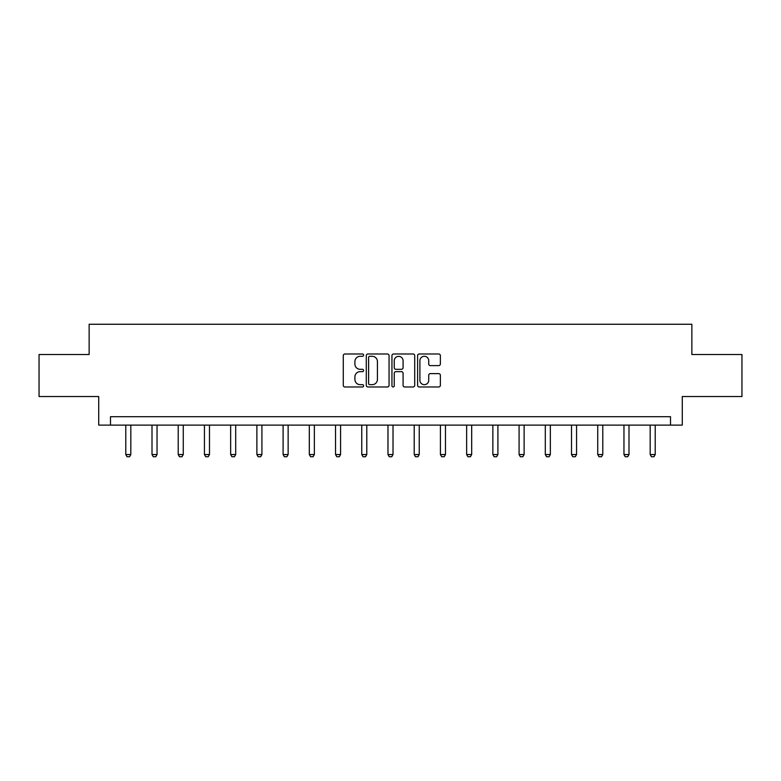 <?xml version="1.0" encoding="UTF-8"?>
<svg xmlns="http://www.w3.org/2000/svg" width="781" height="781" viewBox="0 0 781 781"><rect width="100%" height="100%" fill="white"/><g stroke="black" fill="none" stroke-linecap="round" stroke-linejoin="round"><path stroke-width="1.17" d="M363.604 355.14A1.152 1.152 0 0 0 362.452 353.988L344.929 353.988A1.65 1.65 0 0 0 343.279 355.638L343.279 385.326A1.65 1.65 0 0 0 344.929 386.976L362.452 386.976A1.152 1.152 0 0 0 363.604 385.824A1.152 1.152 0 0 0 362.452 384.672L360.187 384.672A5.282 5.282 0 0 1 354.906 379.39L354.906 376.92A5.282 5.282 0 0 1 360.187 371.639L362.452 371.639A1.152 1.152 0 0 0 363.604 370.477A1.152 1.152 0 0 0 362.452 369.325L360.187 369.325A5.282 5.282 0 0 1 354.906 364.044L354.906 361.574A5.282 5.282 0 0 1 360.187 356.292L362.452 356.292A1.152 1.152 0 0 0 363.604 355.14M438.717 365.615A1.65 1.65 0 0 0 440.367 363.966L440.367 355.638A1.65 1.65 0 0 0 438.717 353.988L419.251 353.988A1.65 1.65 0 0 0 417.601 355.638L417.601 385.326A1.65 1.65 0 0 0 419.251 386.976L438.717 386.976A1.65 1.65 0 0 0 440.367 385.326L440.367 375.27A1.65 1.65 0 0 0 438.717 373.621L430.38 373.621A1.65 1.65 0 0 0 428.73 375.27L428.73 380.259A4.413 4.413 0 0 1 424.317 384.672A4.413 4.413 0 0 1 419.905 380.259L419.905 360.705A4.413 4.413 0 0 1 424.317 356.292A4.413 4.413 0 0 1 428.73 360.705L428.73 363.966A1.65 1.65 0 0 0 430.38 365.615L438.717 365.615M670.518 425.108L682.282 425.108L682.282 396.533L741.95 396.533L741.95 354.515L691.859 354.515L691.859 324.261L89.141 324.261L89.141 354.515L39.05 354.515L39.05 396.533L98.718 396.533L98.718 425.108L670.518 425.108L670.518 416.703L110.482 416.703L110.482 425.108M389.055 355.638A1.65 1.65 0 0 0 387.405 353.988L367.939 353.988A1.65 1.65 0 0 0 366.289 355.638L366.289 385.326A1.65 1.65 0 0 0 367.939 386.976L387.405 386.976A1.65 1.65 0 0 0 389.055 385.326L389.055 355.638M393.595 353.988L413.061 353.988A1.65 1.65 0 0 1 414.711 355.638L414.711 385.326A1.65 1.65 0 0 1 413.061 386.976L404.734 386.976A1.65 1.65 0 0 1 403.084 385.326L403.084 373.289A1.65 1.65 0 0 0 401.434 371.639L395.899 371.639A1.65 1.65 0 0 0 394.249 373.289L394.249 385.824A1.152 1.152 0 0 1 393.097 386.976A1.152 1.152 0 0 1 391.945 385.824L391.945 355.638A1.65 1.65 0 0 1 393.595 353.988M369.755 356.292A1.152 1.152 0 0 0 368.603 357.444L368.603 383.52A1.152 1.152 0 0 0 369.755 384.672L372.146 384.672A5.282 5.282 0 0 0 377.428 379.39L377.428 361.574A5.282 5.282 0 0 0 372.146 356.292L369.755 356.292M403.084 360.793A4.413 4.413 0 0 0 398.671 356.38A4.413 4.413 0 0 0 394.249 360.793L394.249 367.675A1.65 1.65 0 0 0 395.899 369.325L401.434 369.325A1.65 1.65 0 0 0 403.084 367.675L403.084 360.793M125.78 425.108L125.78 454.552L130.817 454.552L130.817 425.108M130.817 454.552L129.558 456.739L127.039 456.739L125.78 454.552M152.002 425.108L152.002 454.552L157.04 454.552L157.04 425.108M157.04 454.552L155.78 456.739L153.261 456.739L152.002 454.552M178.214 425.108L178.214 454.552L183.262 454.552L183.262 425.108M183.262 454.552L182.002 456.739L179.484 456.739L178.214 454.552M204.437 425.108L204.437 454.552L209.484 454.552L209.484 425.108M209.484 454.552L208.224 456.739L205.696 456.739L204.437 454.552M230.659 425.108L230.659 454.552L235.696 454.552L235.696 425.108M235.696 454.552L234.437 456.739L231.918 456.739L230.659 454.552M256.881 425.108L256.881 454.552L261.918 454.552L261.918 425.108M261.918 454.552L260.659 456.739L258.14 456.739L256.881 454.552M283.103 425.108L283.103 454.552L288.14 454.552L288.14 425.108M288.14 454.552L286.881 456.739L284.362 456.739L283.103 454.552M309.315 425.108L309.315 454.552L314.362 454.552L314.362 425.108M314.362 454.552L313.103 456.739L310.574 456.739L309.315 454.552M335.537 425.108L335.537 454.552L340.584 454.552L340.584 425.108M340.584 454.552L339.325 456.739L336.796 456.739L335.537 454.552M361.759 425.108L361.759 454.552L366.797 454.552L366.797 425.108M366.797 454.552L365.537 456.739L363.019 456.739L361.759 454.552M387.981 425.108L387.981 454.552L393.019 454.552L393.019 425.108M393.019 454.552L391.759 456.739L389.241 456.739L387.981 454.552M414.203 425.108L414.203 454.552L419.241 454.552L419.241 425.108M419.241 454.552L417.981 456.739L415.463 456.739L414.203 454.552M440.416 425.108L440.416 454.552L445.463 454.552L445.463 425.108M445.463 454.552L444.204 456.739L441.675 456.739L440.416 454.552M466.638 425.108L466.638 454.552L471.685 454.552L471.685 425.108M471.685 454.552L470.426 456.739L467.897 456.739L466.638 454.552M492.86 425.108L492.86 454.552L497.897 454.552L497.897 425.108M497.897 454.552L496.638 456.739L494.119 456.739L492.86 454.552M519.082 425.108L519.082 454.552L524.119 454.552L524.119 425.108M524.119 454.552L522.86 456.739L520.341 456.739L519.082 454.552M545.304 425.108L545.304 454.552L550.341 454.552L550.341 425.108M550.341 454.552L549.082 456.739L546.563 456.739L545.304 454.552M571.516 425.108L571.516 454.552L576.563 454.552L576.563 425.108M576.563 454.552L575.304 456.739L572.776 456.739L571.516 454.552M597.738 425.108L597.738 454.552L602.786 454.552L602.786 425.108M602.786 454.552L601.516 456.739L598.998 456.739L597.738 454.552M623.96 425.108L623.96 454.552L628.998 454.552L628.998 425.108M628.998 454.552L627.739 456.739L625.22 456.739L623.96 454.552M650.183 425.108L650.183 454.552L655.22 454.552L655.22 425.108M655.22 454.552L653.961 456.739L651.442 456.739L650.183 454.552"/></g></svg>
